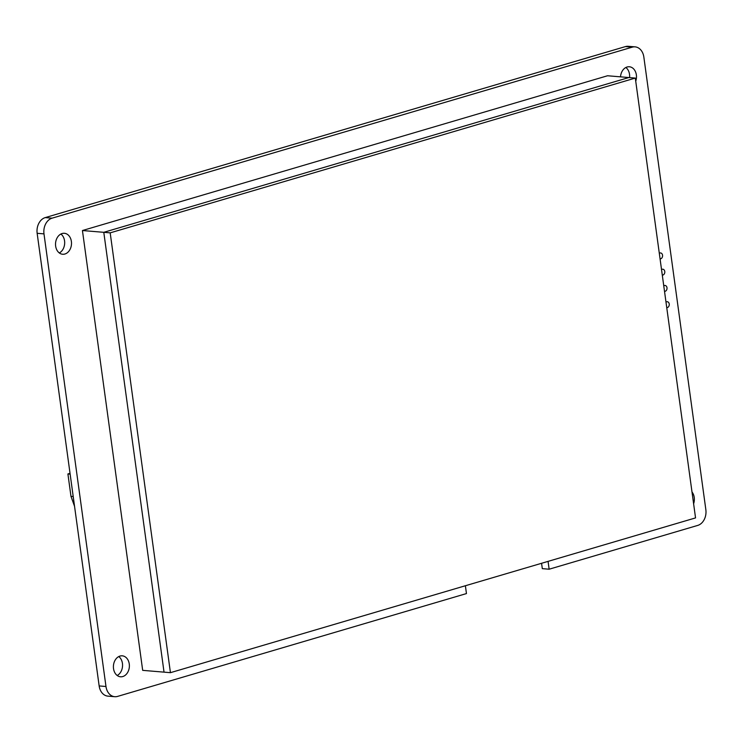 <?xml version="1.0" encoding="UTF-8"?>
<svg xmlns="http://www.w3.org/2000/svg" width="743" height="743" viewBox="0 0 743 743"><rect width="100%" height="100%" fill="white"/><g stroke="black" fill="none" stroke-linecap="round" stroke-linejoin="round"><path stroke-width="1.11" d="M548.065 561.374L549.133 569.212L542.306 568.636L541.573 563.287M105.98 686.504L99.153 685.928A13.151 9.975 94.8 0 0 107.902 696.135L114.728 696.702A13.151 9.975 -85.2 0 1 105.98 686.504L43.986 233.878A13.151 9.975 -85.2 0 1 52.066 218.173L632.247 47.162A13.151 9.975 -85.2 0 1 635.098 46.865A13.151 9.975 -85.2 0 1 643.847 57.072L705.85 509.698A13.151 9.975 -85.2 0 1 697.761 525.403L549.133 569.212M99.153 685.928L37.15 233.302L43.986 233.878M52.066 218.173L45.239 217.597A13.151 9.975 94.8 0 0 37.15 233.302M45.239 217.597L625.42 46.595L632.247 47.162M635.098 46.865L628.272 46.298A13.151 9.975 94.8 0 0 625.42 46.595M629.581 77.606A10.523 7.978 94.8 0 0 629.525 74.356A10.523 7.978 94.8 0 0 625.866 67.502M59.31 252.954A10.523 7.978 94.8 0 0 64.557 240.881A10.523 7.978 94.8 0 0 60.889 234.017M117.19 675.489A10.523 7.978 94.8 0 0 122.437 663.415A10.523 7.978 94.8 0 0 118.769 656.561M663.759 285.851A2.963 2.248 -85.2 0 1 665.031 285.461A2.963 2.248 -85.2 0 1 667.019 288.6A2.963 2.248 -85.2 0 1 664.539 291.358A2.963 2.248 -85.2 0 1 664.511 291.358M659.301 253.326A2.963 2.248 -85.2 0 1 660.573 252.945A2.963 2.248 -85.2 0 1 662.57 256.075A2.963 2.248 -85.2 0 1 660.081 258.843A2.963 2.248 -85.2 0 1 660.063 258.833M661.53 269.588A2.963 2.248 -85.2 0 1 662.802 269.207A2.963 2.248 -85.2 0 1 664.79 272.337A2.963 2.248 -85.2 0 1 662.31 275.096A2.963 2.248 -85.2 0 1 662.282 275.096M665.988 302.113A2.963 2.248 -85.2 0 1 667.26 301.723A2.963 2.248 -85.2 0 1 669.248 304.862A2.963 2.248 -85.2 0 1 666.768 307.621A2.963 2.248 -85.2 0 1 666.74 307.621M114.728 696.702A13.151 9.975 -85.2 0 0 117.58 696.405L466.455 593.573L465.387 585.744M129.263 663.991A10.523 7.978 -85.2 0 1 120.515 676.789A10.523 7.978 -85.2 0 1 113.447 665.644A10.523 7.978 -85.2 0 1 122.27 655.828A10.523 7.978 -85.2 0 1 129.263 663.991M71.384 241.447A10.523 7.978 -85.2 0 1 62.635 254.255A10.523 7.978 -85.2 0 1 55.567 243.11A10.523 7.978 -85.2 0 1 64.39 233.293A10.523 7.978 -85.2 0 1 71.384 241.447M691.993 491.987A10.523 7.978 -85.2 0 1 694.241 497.466A10.523 7.978 -85.2 0 1 693.609 503.782M620.516 76.845A10.523 7.978 -85.2 0 1 629.367 66.768A10.523 7.978 -85.2 0 1 636.361 74.932A10.523 7.978 -85.2 0 1 635.729 81.247M110.187 232.856L170.435 672.675L695.55 517.908L635.302 78.08L110.187 232.856L103.788 232.318L164.036 672.146L142.684 670.353L82.436 230.534L607.551 75.758L628.894 77.541L103.788 232.318L82.436 230.534M635.302 78.08L628.894 77.541L103.788 232.318L164.036 672.146L170.435 672.675M73.269 496.974L72.331 490.139M74.551 506.308L70.975 496.352L73.111 496.538M70.975 496.352L67.91 473.95L70.028 473.319M70.139 474.136L67.91 473.95"/></g></svg>
